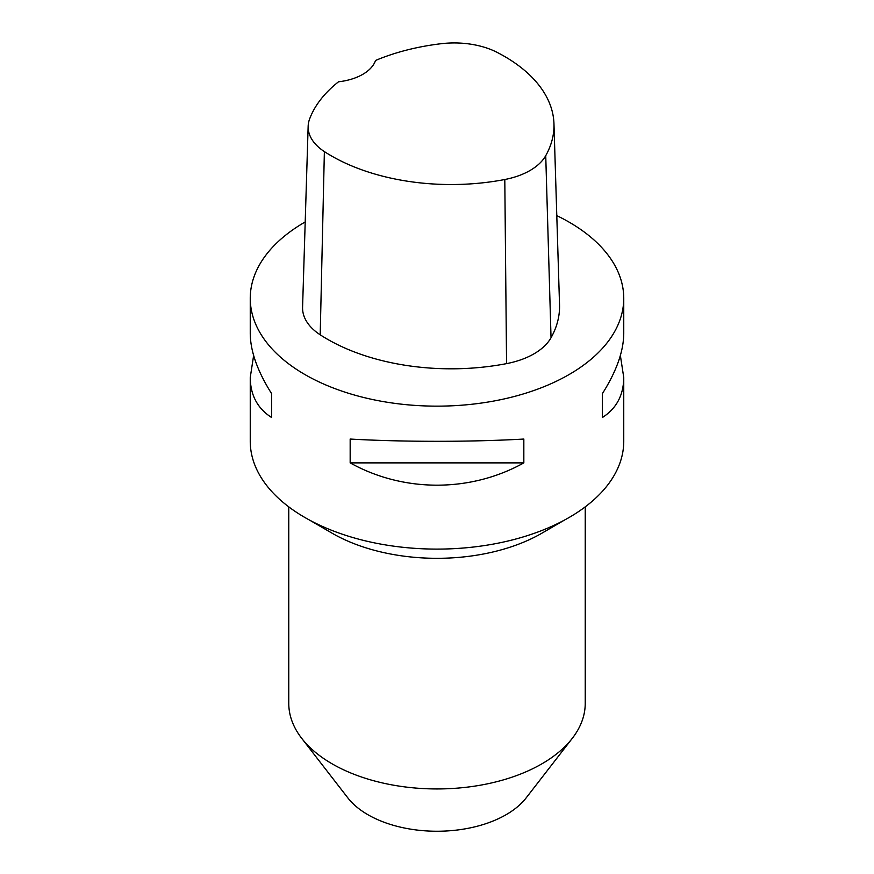 <?xml version="1.0" encoding="UTF-8"?>
<svg xmlns="http://www.w3.org/2000/svg" width="874" height="874" viewBox="0 0 874 874"><rect width="100%" height="100%" fill="white"/><g stroke="black" fill="none" stroke-linecap="round" stroke-linejoin="round"><path stroke-width="1.31" d="M620.376 355.51L623.752 377.513L623.752 441.283A186.752 107.819 180 0 1 437 549.101A186.752 107.819 180 0 1 250.248 441.283L250.248 377.513L253.624 355.51M556.793 215.616A186.752 107.819 180 0 1 569.05 222.094A186.752 107.819 180 0 1 623.752 298.329A186.752 107.819 180 0 1 437 406.148A186.752 107.819 180 0 1 250.248 298.329A186.752 107.819 180 0 1 305.212 221.941M350.168 462.881L350.168 439.054C403.515 442.058 470.485 442.058 523.832 439.054L523.832 462.881C470.485 492.608 403.515 492.608 350.168 462.881L523.832 462.881M623.752 377.513C623.61 395.157 616.465 408.508 602.328 417.553L602.328 393.737C616.465 371.352 623.61 351.272 623.752 333.497L623.752 298.329M250.248 298.329L250.248 333.497C250.39 351.272 257.535 371.352 271.672 393.737L271.672 417.553C257.535 408.508 250.39 395.157 250.248 377.513M553.963 123.769L559.535 304.786A175.073 101.078 180 0 1 551.035 337.735A70.029 40.433 180 0 1 506.559 363.628A175.073 101.078 180 0 1 320.201 334.797A70.029 40.433 180 0 1 302.579 307.255L308.151 126.238A64.457 37.211 180 0 1 309.56 119.137A169.501 97.866 180 0 1 338.533 81.785A46.683 26.952 180 0 0 375.536 60.459A169.501 97.866 180 0 1 441.261 43.7A64.457 37.211 180 0 1 497.011 52.32A169.501 97.866 180 0 1 553.963 123.769A169.501 97.866 180 0 1 545.737 155.67A64.457 37.211 180 0 1 504.801 179.509A169.501 97.866 180 0 1 324.374 151.595A64.457 37.211 180 0 1 308.151 126.238M602.328 393.737L602.328 417.553M271.672 417.553L271.672 393.737M309.287 519.943L331.869 533.064A148.23 85.586 0 0 0 332.186 533.249A148.23 85.586 0 0 0 542.131 533.064L564.713 519.943M288.77 506.865L288.77 703.362A148.23 85.586 0 0 0 301.683 738.301L347.819 797.864A97.691 56.406 0 0 0 367.921 814.721A97.691 56.406 0 0 0 526.181 797.864L572.317 738.301A148.23 85.586 0 0 0 585.23 703.362L585.23 506.865M301.683 738.301A148.23 85.586 0 0 0 332.186 763.876A148.23 85.586 0 0 0 572.317 738.301M545.737 155.67L551.035 337.735M504.801 179.509L506.559 363.628M324.374 151.595L320.201 334.797"/></g></svg>
